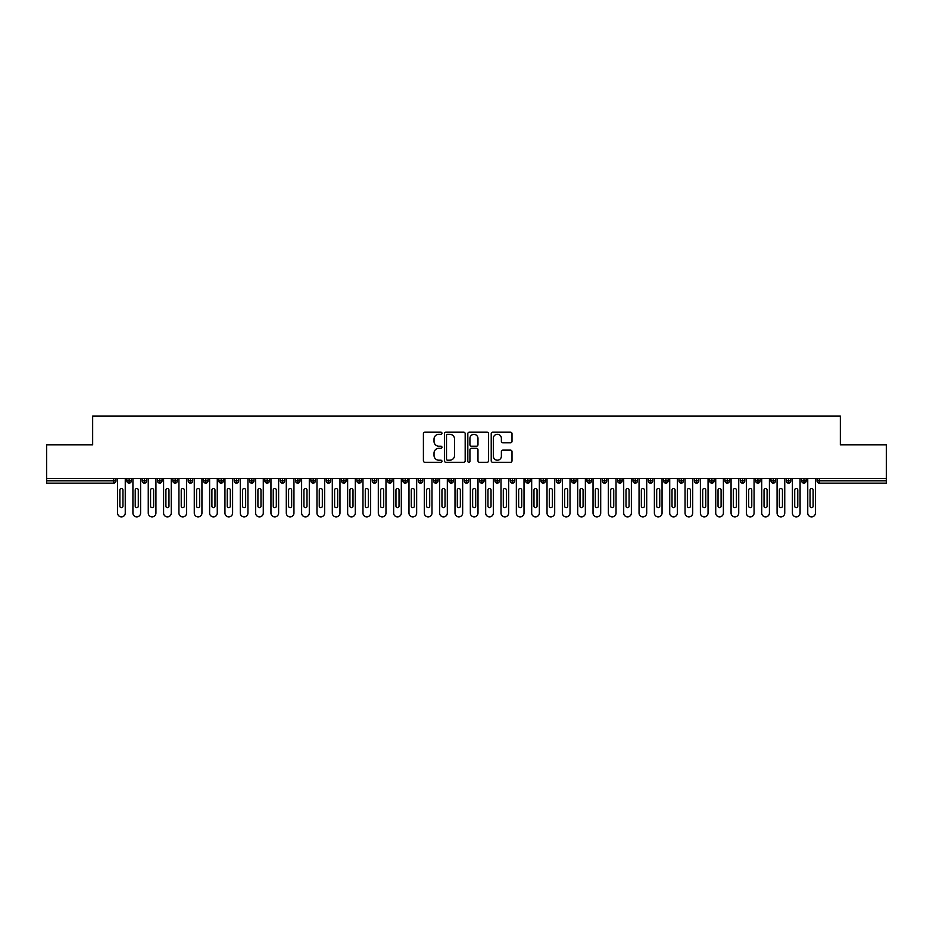 <?xml version="1.0" encoding="UTF-8"?>
<svg xmlns="http://www.w3.org/2000/svg" width="933" height="933" viewBox="0 0 933 933"><rect width="100%" height="100%" fill="white"/><g stroke="black" fill="none" stroke-linecap="round" stroke-linejoin="round"><path stroke-width="1.4" d="M441.962 433.25A1.05 1.05 0 0 0 440.912 432.201L424.912 432.201A1.504 1.504 0 0 0 423.407 433.705L423.407 460.797A1.504 1.504 0 0 0 424.912 462.301L440.912 462.301A1.05 1.05 0 0 0 441.962 461.252A1.05 1.05 0 0 0 440.912 460.202L438.837 460.202A4.817 4.817 0 0 1 434.02 455.386L434.02 453.123A4.817 4.817 0 0 1 438.837 448.306L440.912 448.306A1.05 1.05 0 0 0 441.962 447.257A1.05 1.05 0 0 0 440.912 446.196L438.837 446.196A4.817 4.817 0 0 1 434.02 441.379L434.02 439.128A4.817 4.817 0 0 1 438.837 434.3L440.912 434.3A1.05 1.05 0 0 0 441.962 433.25M510.491 442.813A1.504 1.504 0 0 0 512.007 441.309L512.007 433.705A1.504 1.504 0 0 0 510.491 432.201L492.729 432.201A1.504 1.504 0 0 0 491.224 433.705L491.224 460.797A1.504 1.504 0 0 0 492.729 462.301L510.491 462.301A1.504 1.504 0 0 0 512.007 460.797L512.007 451.619A1.504 1.504 0 0 0 510.491 450.114L502.899 450.114A1.504 1.504 0 0 0 501.383 451.619L501.383 456.167A4.024 4.024 0 0 1 497.359 460.202A4.024 4.024 0 0 1 493.335 456.167L493.335 438.335A4.024 4.024 0 0 1 497.359 434.3A4.024 4.024 0 0 1 501.383 438.335L501.383 441.309A1.504 1.504 0 0 0 502.899 442.813L510.491 442.813M46.65 478.384L886.35 478.384L886.35 444.796L840.341 444.796L840.341 416.118L92.659 416.118L92.659 444.796L46.65 444.796L46.65 480.845L113.709 480.845L113.709 478.384M465.182 433.705A1.504 1.504 0 0 0 463.678 432.201L445.916 432.201A1.504 1.504 0 0 0 444.411 433.705L444.411 460.797A1.504 1.504 0 0 0 445.916 462.301L463.678 462.301A1.504 1.504 0 0 0 465.182 460.797L465.182 433.705M469.322 432.201L487.084 432.201A1.504 1.504 0 0 1 488.589 433.705L488.589 460.797A1.504 1.504 0 0 1 487.084 462.301L479.48 462.301A1.504 1.504 0 0 1 477.976 460.797L477.976 449.811A1.504 1.504 0 0 0 476.471 448.306L471.433 448.306A1.504 1.504 0 0 0 469.929 449.811L469.929 461.252A1.05 1.05 0 0 1 468.867 462.301A1.05 1.05 0 0 1 467.818 461.252L467.818 433.705A1.504 1.504 0 0 1 469.322 432.201M116.007 480.845L113.709 480.845L113.709 483.142A2.298 2.298 0 0 0 116.007 480.845L116.007 478.384L116.007 480.845A2.298 2.298 0 0 1 113.709 483.142L46.65 483.142L46.65 480.845M886.35 478.384L886.35 483.142L819.291 483.142A2.298 2.298 0 0 1 816.993 480.845L816.993 478.384M129.127 478.384L129.127 483.142A2.298 2.298 0 0 1 126.83 480.845L126.83 478.384M131.343 478.384L131.343 480.845A2.298 2.298 0 0 1 129.127 483.142A2.298 2.298 0 0 0 131.343 480.845L126.83 480.845A2.298 2.298 0 0 0 129.127 483.142M144.463 478.384L144.463 483.142A2.298 2.298 0 0 1 142.166 480.845L142.166 478.384L142.166 480.845A2.298 2.298 0 0 0 144.463 483.142A2.298 2.298 0 0 0 146.691 480.845L146.691 478.384M159.8 478.384L159.8 483.142A2.298 2.298 0 0 1 157.502 480.845L157.502 478.384L157.502 480.845A2.298 2.298 0 0 0 159.8 483.142A2.298 2.298 0 0 0 162.027 480.845L162.027 478.384M175.136 478.384L175.136 483.142A2.298 2.298 0 0 1 172.838 480.845L172.838 478.384L172.838 480.845A2.298 2.298 0 0 0 175.136 483.142A2.298 2.298 0 0 0 177.363 480.845L177.363 478.384M190.472 478.384L190.472 483.142A2.298 2.298 0 0 1 188.174 480.845L188.174 478.384L188.174 480.845A2.298 2.298 0 0 0 190.472 483.142A2.298 2.298 0 0 0 192.699 480.845L192.699 478.384M205.808 478.384L205.808 483.142A2.298 2.298 0 0 1 203.511 480.845L203.511 478.384L203.511 480.845A2.298 2.298 0 0 0 205.808 483.142A2.298 2.298 0 0 0 208.036 480.845L208.036 478.384M221.144 478.384L221.144 483.142A2.298 2.298 0 0 1 218.847 480.845L218.847 478.384L218.847 480.845A2.298 2.298 0 0 0 221.144 483.142A2.298 2.298 0 0 0 223.372 480.845L223.372 478.384M236.481 478.384L236.481 483.142A2.298 2.298 0 0 1 234.183 480.845L234.183 478.384L234.183 480.845A2.298 2.298 0 0 0 236.481 483.142A2.298 2.298 0 0 0 238.708 480.845L238.708 478.384M251.817 478.384L251.817 483.142A2.298 2.298 0 0 1 249.519 480.845L249.519 478.384L249.519 480.845A2.298 2.298 0 0 0 251.817 483.142A2.298 2.298 0 0 0 254.044 480.845L254.044 478.384M267.153 478.384L267.153 483.142A2.298 2.298 0 0 1 264.855 480.845L264.855 478.384L264.855 480.845A2.298 2.298 0 0 0 267.153 483.142A2.298 2.298 0 0 0 269.38 480.845L269.38 478.384M282.489 478.384L282.489 483.142A2.298 2.298 0 0 1 280.192 480.845L280.192 478.384L280.192 480.845A2.298 2.298 0 0 0 282.489 483.142A2.298 2.298 0 0 0 284.717 480.845L284.717 478.384M297.837 478.384L297.837 483.142A2.298 2.298 0 0 1 295.528 480.845L295.528 478.384L295.528 480.845A2.298 2.298 0 0 0 297.837 483.142A2.298 2.298 0 0 0 300.053 480.845L300.053 478.384M313.173 478.384L313.173 483.142A2.298 2.298 0 0 1 310.864 480.845A2.298 2.298 0 0 0 313.173 483.142A2.298 2.298 0 0 1 310.864 480.845L310.864 478.384M315.389 478.384L315.389 480.845A2.298 2.298 0 0 1 313.173 483.142A2.298 2.298 0 0 0 315.389 480.845L310.864 480.845M328.509 483.142A2.298 2.298 0 0 1 326.2 480.845L326.2 478.384L326.2 480.845A2.298 2.298 0 0 0 328.509 483.142A2.298 2.298 0 0 0 330.725 480.845L330.725 478.384L330.725 480.845A2.298 2.298 0 0 1 328.509 483.142L328.509 480.845L330.725 480.845M343.845 478.384L343.845 483.142A2.298 2.298 0 0 1 341.536 480.845L341.536 478.384L341.536 480.845A2.298 2.298 0 0 0 343.845 483.142A2.298 2.298 0 0 0 346.061 480.845L346.061 478.384M359.182 478.384L359.182 483.142A2.298 2.298 0 0 1 356.884 480.845L356.884 478.384L356.884 480.845A2.298 2.298 0 0 0 359.182 483.142A2.298 2.298 0 0 0 361.398 480.845L361.398 478.384M374.518 478.384L374.518 480.845L372.22 480.845L372.22 478.384L372.22 480.845A2.298 2.298 0 0 0 374.518 483.142A2.298 2.298 0 0 0 376.745 480.845L376.745 478.384L376.745 480.845A2.298 2.298 0 0 1 374.518 483.142A2.298 2.298 0 0 1 372.22 480.845A2.298 2.298 0 0 0 374.518 483.142L374.518 480.845L376.745 480.845M389.854 478.384L389.854 483.142A2.298 2.298 0 0 1 387.557 480.845L387.557 478.384L387.557 480.845A2.298 2.298 0 0 0 389.854 483.142A2.298 2.298 0 0 0 392.082 480.845L392.082 478.384M405.19 478.384L405.19 483.142A2.298 2.298 0 0 1 402.893 480.845L402.893 478.384L402.893 480.845A2.298 2.298 0 0 0 405.19 483.142A2.298 2.298 0 0 0 407.418 480.845L407.418 478.384M420.526 478.384L420.526 483.142A2.298 2.298 0 0 1 418.229 480.845L418.229 478.384L418.229 480.845A2.298 2.298 0 0 0 420.526 483.142A2.298 2.298 0 0 0 422.754 480.845L422.754 478.384M435.863 478.384L435.863 483.142A2.298 2.298 0 0 1 433.565 480.845L433.565 478.384M438.09 478.384L438.09 480.845A2.298 2.298 0 0 1 435.863 483.142A2.298 2.298 0 0 0 438.09 480.845L433.565 480.845A2.298 2.298 0 0 0 435.863 483.142M451.199 483.142A2.298 2.298 0 0 1 448.901 480.845L448.901 478.384L448.901 480.845A2.298 2.298 0 0 0 451.199 483.142A2.298 2.298 0 0 0 453.426 480.845L453.426 478.384L453.426 480.845A2.298 2.298 0 0 1 451.199 483.142L451.199 480.845L453.426 480.845M466.535 478.384L466.535 483.142A2.298 2.298 0 0 1 464.237 480.845L464.237 478.384M468.763 478.384L468.763 480.845A2.298 2.298 0 0 1 466.535 483.142A2.298 2.298 0 0 0 468.763 480.845L464.237 480.845A2.298 2.298 0 0 0 466.535 483.142M481.871 478.384L481.871 483.142A2.298 2.298 0 0 1 479.574 480.845L479.574 478.384M484.099 478.384L484.099 480.845L484.099 478.384M497.207 478.384L497.207 483.142A2.298 2.298 0 0 1 494.91 480.845A2.298 2.298 0 0 0 497.207 483.142A2.298 2.298 0 0 1 494.91 480.845L494.91 478.384M499.435 478.384L499.435 480.845L499.435 478.384M512.544 478.384L512.544 483.142A2.298 2.298 0 0 1 510.246 480.845L510.246 478.384M514.771 478.384L514.771 480.845L514.771 478.384M527.891 478.384L527.891 483.142A2.298 2.298 0 0 1 525.582 480.845L525.582 478.384M530.107 478.384L530.107 480.845A2.298 2.298 0 0 1 527.891 483.142A2.298 2.298 0 0 0 530.107 480.845L525.582 480.845A2.298 2.298 0 0 0 527.891 483.142M543.228 478.384L543.228 483.142A2.298 2.298 0 0 1 540.918 480.845L540.918 478.384M545.443 478.384L545.443 480.845L545.443 478.384M558.564 478.384L558.564 483.142A2.298 2.298 0 0 1 556.255 480.845L556.255 478.384M560.78 478.384L560.78 480.845L560.78 478.384M573.9 478.384L573.9 483.142A2.298 2.298 0 0 1 571.602 480.845L571.602 478.384M576.116 478.384L576.116 480.845L576.116 478.384M589.236 478.384L589.236 483.142A2.298 2.298 0 0 1 586.939 480.845L586.939 478.384M591.464 478.384L591.464 480.845A2.298 2.298 0 0 1 589.236 483.142A2.298 2.298 0 0 0 591.464 480.845L586.939 480.845A2.298 2.298 0 0 0 589.236 483.142M604.572 478.384L604.572 483.142A2.298 2.298 0 0 1 602.275 480.845L602.275 478.384L602.275 480.845A2.298 2.298 0 0 0 604.572 483.142A2.298 2.298 0 0 0 606.8 480.845L606.8 478.384M619.909 478.384L619.909 483.142A2.298 2.298 0 0 1 617.611 480.845L617.611 478.384M622.136 478.384L622.136 480.845L622.136 478.384M635.245 478.384L635.245 483.142A2.298 2.298 0 0 1 632.947 480.845A2.298 2.298 0 0 0 635.245 483.142A2.298 2.298 0 0 1 632.947 480.845L632.947 478.384M637.472 478.384L637.472 480.845L637.472 478.384M650.581 478.384L650.581 483.142A2.298 2.298 0 0 1 648.283 480.845L648.283 478.384L648.283 480.845A2.298 2.298 0 0 0 650.581 483.142A2.298 2.298 0 0 0 652.808 480.845L652.808 478.384M665.917 478.384L665.917 483.142A2.298 2.298 0 0 1 663.62 480.845A2.298 2.298 0 0 0 665.917 483.142A2.298 2.298 0 0 1 663.62 480.845L663.62 478.384M668.145 478.384L668.145 480.845A2.298 2.298 0 0 1 665.917 483.142A2.298 2.298 0 0 0 668.145 480.845L663.62 480.845M681.253 478.384L681.253 483.142A2.298 2.298 0 0 1 678.956 480.845L678.956 478.384L678.956 480.845A2.298 2.298 0 0 0 681.253 483.142A2.298 2.298 0 0 0 683.481 480.845L683.481 478.384M696.589 478.384L696.589 483.142A2.298 2.298 0 0 1 694.292 480.845L694.292 478.384M698.817 478.384L698.817 480.845L698.817 478.384M711.926 478.384L711.926 483.142A2.298 2.298 0 0 1 709.628 480.845A2.298 2.298 0 0 0 711.926 483.142A2.298 2.298 0 0 1 709.628 480.845L709.628 478.384M714.153 478.384L714.153 480.845L714.153 478.384M727.262 478.384L727.262 483.142A2.298 2.298 0 0 1 724.964 480.845L724.964 478.384M729.489 478.384L729.489 480.845L729.489 478.384M742.61 478.384L742.61 483.142A2.298 2.298 0 0 1 740.301 480.845L740.301 478.384M744.826 478.384L744.826 480.845A2.298 2.298 0 0 1 742.61 483.142A2.298 2.298 0 0 0 744.826 480.845L740.301 480.845A2.298 2.298 0 0 0 742.61 483.142M757.946 478.384L757.946 483.142A2.298 2.298 0 0 1 755.637 480.845A2.298 2.298 0 0 0 757.946 483.142A2.298 2.298 0 0 1 755.637 480.845L755.637 478.384M760.162 478.384L760.162 480.845A2.298 2.298 0 0 1 757.946 483.142A2.298 2.298 0 0 0 760.162 480.845L755.637 480.845M773.282 478.384L773.282 483.142A2.298 2.298 0 0 1 770.973 480.845A2.298 2.298 0 0 0 773.282 483.142A2.298 2.298 0 0 1 770.973 480.845L770.973 478.384M775.498 478.384L775.498 480.845L775.498 478.384M788.618 478.384L788.618 483.142A2.298 2.298 0 0 1 786.309 480.845L786.309 478.384L786.309 480.845A2.298 2.298 0 0 0 788.618 483.142A2.298 2.298 0 0 0 790.834 480.845L790.834 478.384M803.954 478.384L803.954 483.142A2.298 2.298 0 0 1 801.657 480.845A2.298 2.298 0 0 0 803.954 483.142A2.298 2.298 0 0 1 801.657 480.845L801.657 478.384M806.17 478.384L806.17 480.845A2.298 2.298 0 0 1 803.954 483.142A2.298 2.298 0 0 0 806.17 480.845L801.657 480.845M328.509 478.384L328.509 480.845L326.2 480.845M451.199 478.384L451.199 480.845L448.901 480.845M481.871 483.142A2.298 2.298 0 0 0 484.099 480.845A2.298 2.298 0 0 1 481.871 483.142A2.298 2.298 0 0 1 479.574 480.845L484.099 480.845M497.207 483.142A2.298 2.298 0 0 0 499.435 480.845A2.298 2.298 0 0 1 497.207 483.142M512.544 483.142A2.298 2.298 0 0 0 514.771 480.845A2.298 2.298 0 0 1 512.544 483.142A2.298 2.298 0 0 1 510.246 480.845L514.771 480.845M543.228 483.142A2.298 2.298 0 0 0 545.443 480.845A2.298 2.298 0 0 1 543.228 483.142A2.298 2.298 0 0 1 540.918 480.845L545.443 480.845M558.564 483.142A2.298 2.298 0 0 0 560.78 480.845A2.298 2.298 0 0 1 558.564 483.142A2.298 2.298 0 0 1 556.255 480.845L560.78 480.845M573.9 483.142A2.298 2.298 0 0 0 576.116 480.845A2.298 2.298 0 0 1 573.9 483.142A2.298 2.298 0 0 1 571.602 480.845L576.116 480.845M619.909 483.142A2.298 2.298 0 0 0 622.136 480.845A2.298 2.298 0 0 1 619.909 483.142A2.298 2.298 0 0 1 617.611 480.845L622.136 480.845M635.245 483.142A2.298 2.298 0 0 0 637.472 480.845A2.298 2.298 0 0 1 635.245 483.142M696.589 483.142A2.298 2.298 0 0 0 698.817 480.845A2.298 2.298 0 0 1 696.589 483.142A2.298 2.298 0 0 1 694.292 480.845L698.817 480.845M711.926 483.142A2.298 2.298 0 0 0 714.153 480.845A2.298 2.298 0 0 1 711.926 483.142M727.262 483.142A2.298 2.298 0 0 0 729.489 480.845A2.298 2.298 0 0 1 727.262 483.142A2.298 2.298 0 0 1 724.964 480.845L729.489 480.845M773.282 483.142A2.298 2.298 0 0 0 775.498 480.845A2.298 2.298 0 0 1 773.282 483.142M819.291 483.142A2.298 2.298 0 0 1 816.993 480.845A2.298 2.298 0 0 0 819.291 483.142L819.291 480.845L886.35 480.845M447.572 434.3A1.05 1.05 0 0 0 446.51 435.361L446.51 459.141A1.05 1.05 0 0 0 447.572 460.202L449.753 460.202A4.817 4.817 0 0 0 454.569 455.386L454.569 439.128A4.817 4.817 0 0 0 449.753 434.3L447.572 434.3M477.976 438.405A4.024 4.024 0 0 0 473.952 434.381A4.024 4.024 0 0 0 469.929 438.405L469.929 444.691A1.504 1.504 0 0 0 471.433 446.196L476.471 446.196A1.504 1.504 0 0 0 477.976 444.691L477.976 438.405M117.581 513.045L117.581 478.384L117.581 513.045A3.837 3.837 0 0 0 121.418 516.882A3.837 3.837 0 0 0 125.255 513.045L125.255 478.384L125.255 513.045M122.946 490.047A1.539 1.539 0 0 0 121.418 488.507A1.539 1.539 0 0 0 119.879 490.047A1.539 1.539 0 0 1 121.418 488.507A1.539 1.539 0 0 1 122.946 490.047L122.946 506.141A1.539 1.539 0 0 1 121.418 507.68A1.539 1.539 0 0 1 119.879 506.141A1.539 1.539 0 0 0 121.418 507.68A1.539 1.539 0 0 0 122.946 506.141M119.879 506.141L119.879 490.047M132.918 513.045L132.918 478.384L132.918 513.045A3.837 3.837 0 0 0 136.754 516.882A3.837 3.837 0 0 0 140.591 513.045L140.591 478.384L140.591 513.045M138.294 490.047A1.539 1.539 0 0 0 136.754 488.507A1.539 1.539 0 0 0 135.227 490.047A1.539 1.539 0 0 1 136.754 488.507A1.539 1.539 0 0 1 138.294 490.047L138.294 506.141A1.539 1.539 0 0 1 136.754 507.68A1.539 1.539 0 0 1 135.227 506.141A1.539 1.539 0 0 0 136.754 507.68A1.539 1.539 0 0 0 138.294 506.141M148.254 513.045L148.254 478.384L148.254 513.045A3.837 3.837 0 0 0 152.091 516.882A3.837 3.837 0 0 0 155.928 513.045L155.928 478.384L155.928 513.045M153.63 490.047A1.539 1.539 0 0 0 152.091 488.507A1.539 1.539 0 0 0 150.563 490.047A1.539 1.539 0 0 1 152.091 488.507A1.539 1.539 0 0 1 153.63 490.047L153.63 506.141A1.539 1.539 0 0 1 152.091 507.68A1.539 1.539 0 0 1 150.563 506.141A1.539 1.539 0 0 0 152.091 507.68A1.539 1.539 0 0 0 153.63 506.141M163.59 513.045L163.59 478.384L163.59 513.045A3.837 3.837 0 0 0 167.427 516.882A3.837 3.837 0 0 0 171.264 513.045L171.264 478.384L171.264 513.045M168.966 490.047A1.539 1.539 0 0 0 167.427 488.507A1.539 1.539 0 0 0 165.899 490.047A1.539 1.539 0 0 1 167.427 488.507A1.539 1.539 0 0 1 168.966 490.047L168.966 506.141A1.539 1.539 0 0 1 167.427 507.68A1.539 1.539 0 0 1 165.899 506.141A1.539 1.539 0 0 0 167.427 507.68A1.539 1.539 0 0 0 168.966 506.141M178.926 513.045L178.926 478.384L178.926 513.045A3.837 3.837 0 0 0 182.763 516.882A3.837 3.837 0 0 0 186.6 513.045L186.6 478.384L186.6 513.045M184.302 490.047A1.539 1.539 0 0 0 182.763 488.507A1.539 1.539 0 0 0 181.235 490.047A1.539 1.539 0 0 1 182.763 488.507A1.539 1.539 0 0 1 184.302 490.047L184.302 506.141A1.539 1.539 0 0 1 182.763 507.68A1.539 1.539 0 0 1 181.235 506.141A1.539 1.539 0 0 0 182.763 507.68A1.539 1.539 0 0 0 184.302 506.141M135.227 506.141L135.227 490.047M150.563 506.141L150.563 490.047M165.899 506.141L165.899 490.047M181.235 506.141L181.235 490.047M194.274 513.045L194.274 478.384L194.274 513.045A3.837 3.837 0 0 0 198.099 516.882A3.837 3.837 0 0 0 201.936 513.045L201.936 478.384L201.936 513.045M199.639 490.047A1.539 1.539 0 0 0 198.099 488.507A1.539 1.539 0 0 0 196.571 490.047A1.539 1.539 0 0 1 198.099 488.507A1.539 1.539 0 0 1 199.639 490.047L199.639 506.141A1.539 1.539 0 0 1 198.099 507.68A1.539 1.539 0 0 1 196.571 506.141A1.539 1.539 0 0 0 198.099 507.68A1.539 1.539 0 0 0 199.639 506.141M196.571 506.141L196.571 490.047M209.61 513.045L209.61 478.384L209.61 513.045A3.837 3.837 0 0 0 213.435 516.882A3.837 3.837 0 0 0 217.272 513.045L217.272 478.384L217.272 513.045M214.975 490.047A1.539 1.539 0 0 0 213.435 488.507A1.539 1.539 0 0 0 211.908 490.047A1.539 1.539 0 0 1 213.435 488.507A1.539 1.539 0 0 1 214.975 490.047L214.975 506.141A1.539 1.539 0 0 1 213.435 507.68A1.539 1.539 0 0 1 211.908 506.141A1.539 1.539 0 0 0 213.435 507.68A1.539 1.539 0 0 0 214.975 506.141M224.946 513.045L224.946 478.384L224.946 513.045A3.837 3.837 0 0 0 228.772 516.882A3.837 3.837 0 0 0 232.609 513.045L232.609 478.384L232.609 513.045M230.311 490.047A1.539 1.539 0 0 0 228.772 488.507A1.539 1.539 0 0 0 227.244 490.047A1.539 1.539 0 0 1 228.772 488.507A1.539 1.539 0 0 1 230.311 490.047L230.311 506.141A1.539 1.539 0 0 1 228.772 507.68A1.539 1.539 0 0 1 227.244 506.141A1.539 1.539 0 0 0 228.772 507.68A1.539 1.539 0 0 0 230.311 506.141M240.282 513.045L240.282 478.384L240.282 513.045A3.837 3.837 0 0 0 244.119 516.882A3.837 3.837 0 0 0 247.945 513.045L247.945 478.384L247.945 513.045M245.647 490.047A1.539 1.539 0 0 0 244.119 488.507A1.539 1.539 0 0 0 242.58 490.047A1.539 1.539 0 0 1 244.119 488.507A1.539 1.539 0 0 1 245.647 490.047L245.647 506.141A1.539 1.539 0 0 1 244.119 507.68A1.539 1.539 0 0 1 242.58 506.141A1.539 1.539 0 0 0 244.119 507.68A1.539 1.539 0 0 0 245.647 506.141M255.619 513.045L255.619 478.384L255.619 513.045A3.837 3.837 0 0 0 259.456 516.882A3.837 3.837 0 0 0 263.281 513.045L263.281 478.384L263.281 513.045M260.983 490.047A1.539 1.539 0 0 0 259.456 488.507A1.539 1.539 0 0 0 257.916 490.047A1.539 1.539 0 0 1 259.456 488.507A1.539 1.539 0 0 1 260.983 490.047L260.983 506.141A1.539 1.539 0 0 1 259.456 507.68A1.539 1.539 0 0 1 257.916 506.141A1.539 1.539 0 0 0 259.456 507.68A1.539 1.539 0 0 0 260.983 506.141M211.908 506.141L211.908 490.047M227.244 506.141L227.244 490.047M242.58 506.141L242.58 490.047M257.916 506.141L257.916 490.047M270.955 513.045L270.955 478.384L270.955 513.045A3.837 3.837 0 0 0 274.792 516.882A3.837 3.837 0 0 0 278.617 513.045L278.617 478.384L278.617 513.045M276.32 490.047A1.539 1.539 0 0 0 274.792 488.507A1.539 1.539 0 0 0 273.252 490.047A1.539 1.539 0 0 1 274.792 488.507A1.539 1.539 0 0 1 276.32 490.047L276.32 506.141A1.539 1.539 0 0 1 274.792 507.68A1.539 1.539 0 0 1 273.252 506.141A1.539 1.539 0 0 0 274.792 507.68A1.539 1.539 0 0 0 276.32 506.141M286.291 513.045L286.291 478.384L286.291 513.045A3.837 3.837 0 0 0 290.128 516.882A3.837 3.837 0 0 0 293.953 513.045L293.953 478.384L293.953 513.045M291.656 490.047A1.539 1.539 0 0 0 290.128 488.507A1.539 1.539 0 0 0 288.589 490.047A1.539 1.539 0 0 1 290.128 488.507A1.539 1.539 0 0 1 291.656 490.047L291.656 506.141A1.539 1.539 0 0 1 290.128 507.68A1.539 1.539 0 0 1 288.589 506.141A1.539 1.539 0 0 0 290.128 507.68A1.539 1.539 0 0 0 291.656 506.141M301.627 513.045L301.627 478.384L301.627 513.045A3.837 3.837 0 0 0 305.464 516.882A3.837 3.837 0 0 0 309.301 513.045L309.301 478.384L309.301 513.045M306.992 490.047A1.539 1.539 0 0 0 305.464 488.507A1.539 1.539 0 0 0 303.925 490.047A1.539 1.539 0 0 1 305.464 488.507A1.539 1.539 0 0 1 306.992 490.047L306.992 506.141A1.539 1.539 0 0 1 305.464 507.68A1.539 1.539 0 0 1 303.925 506.141A1.539 1.539 0 0 0 305.464 507.68A1.539 1.539 0 0 0 306.992 506.141M316.963 513.045L316.963 478.384L316.963 513.045A3.837 3.837 0 0 0 320.8 516.882A3.837 3.837 0 0 0 324.637 513.045L324.637 478.384L324.637 513.045M322.328 490.047A1.539 1.539 0 0 0 320.8 488.507A1.539 1.539 0 0 0 319.261 490.047A1.539 1.539 0 0 1 320.8 488.507A1.539 1.539 0 0 1 322.328 490.047L322.328 506.141A1.539 1.539 0 0 1 320.8 507.68A1.539 1.539 0 0 1 319.261 506.141A1.539 1.539 0 0 0 320.8 507.68A1.539 1.539 0 0 0 322.328 506.141M332.3 513.045L332.3 478.384L332.3 513.045A3.837 3.837 0 0 0 336.137 516.882A3.837 3.837 0 0 0 339.974 513.045L339.974 478.384L339.974 513.045M337.664 490.047A1.539 1.539 0 0 0 336.137 488.507A1.539 1.539 0 0 0 334.597 490.047A1.539 1.539 0 0 1 336.137 488.507A1.539 1.539 0 0 1 337.664 490.047L337.664 506.141A1.539 1.539 0 0 1 336.137 507.68A1.539 1.539 0 0 1 334.597 506.141A1.539 1.539 0 0 0 336.137 507.68A1.539 1.539 0 0 0 337.664 506.141M273.252 506.141L273.252 490.047M288.589 506.141L288.589 490.047M303.925 506.141L303.925 490.047M319.261 506.141L319.261 490.047M334.597 506.141L334.597 490.047M347.636 513.045L347.636 478.384L347.636 513.045A3.837 3.837 0 0 0 351.473 516.882A3.837 3.837 0 0 0 355.31 513.045L355.31 478.384L355.31 513.045M353.001 490.047A1.539 1.539 0 0 0 351.473 488.507A1.539 1.539 0 0 0 349.933 490.047A1.539 1.539 0 0 1 351.473 488.507A1.539 1.539 0 0 1 353.001 490.047L353.001 506.141A1.539 1.539 0 0 1 351.473 507.68A1.539 1.539 0 0 1 349.933 506.141A1.539 1.539 0 0 0 351.473 507.68A1.539 1.539 0 0 0 353.001 506.141M349.933 506.141L349.933 490.047M362.972 513.045L362.972 478.384L362.972 513.045A3.837 3.837 0 0 0 366.809 516.882A3.837 3.837 0 0 0 370.646 513.045L370.646 478.384L370.646 513.045M368.348 490.047A1.539 1.539 0 0 0 366.809 488.507A1.539 1.539 0 0 0 365.281 490.047A1.539 1.539 0 0 1 366.809 488.507A1.539 1.539 0 0 1 368.348 490.047L368.348 506.141A1.539 1.539 0 0 1 366.809 507.68A1.539 1.539 0 0 1 365.281 506.141A1.539 1.539 0 0 0 366.809 507.68A1.539 1.539 0 0 0 368.348 506.141M365.281 506.141L365.281 490.047M378.308 513.045L378.308 478.384L378.308 513.045A3.837 3.837 0 0 0 382.145 516.882A3.837 3.837 0 0 0 385.982 513.045L385.982 478.384L385.982 513.045M383.685 490.047A1.539 1.539 0 0 0 382.145 488.507A1.539 1.539 0 0 0 380.617 490.047A1.539 1.539 0 0 1 382.145 488.507A1.539 1.539 0 0 1 383.685 490.047L383.685 506.141A1.539 1.539 0 0 1 382.145 507.68A1.539 1.539 0 0 1 380.617 506.141A1.539 1.539 0 0 0 382.145 507.68A1.539 1.539 0 0 0 383.685 506.141M380.617 506.141L380.617 490.047M393.644 513.045L393.644 478.384L393.644 513.045A3.837 3.837 0 0 0 397.481 516.882A3.837 3.837 0 0 0 401.318 513.045L401.318 478.384L401.318 513.045M399.021 490.047A1.539 1.539 0 0 0 397.481 488.507A1.539 1.539 0 0 0 395.954 490.047A1.539 1.539 0 0 1 397.481 488.507A1.539 1.539 0 0 1 399.021 490.047L399.021 506.141A1.539 1.539 0 0 1 397.481 507.68A1.539 1.539 0 0 1 395.954 506.141A1.539 1.539 0 0 0 397.481 507.68A1.539 1.539 0 0 0 399.021 506.141M395.954 506.141L395.954 490.047M408.981 513.045L408.981 478.384L408.981 513.045A3.837 3.837 0 0 0 412.818 516.882A3.837 3.837 0 0 0 416.654 513.045L416.654 478.384L416.654 513.045M414.357 490.047A1.539 1.539 0 0 0 412.818 488.507A1.539 1.539 0 0 0 411.29 490.047A1.539 1.539 0 0 1 412.818 488.507A1.539 1.539 0 0 1 414.357 490.047L414.357 506.141A1.539 1.539 0 0 1 412.818 507.68A1.539 1.539 0 0 1 411.29 506.141A1.539 1.539 0 0 0 412.818 507.68A1.539 1.539 0 0 0 414.357 506.141M411.29 506.141L411.29 490.047M424.328 513.045L424.328 478.384L424.328 513.045A3.837 3.837 0 0 0 428.154 516.882A3.837 3.837 0 0 0 431.991 513.045L431.991 478.384L431.991 513.045M429.693 490.047A1.539 1.539 0 0 0 428.154 488.507A1.539 1.539 0 0 0 426.626 490.047A1.539 1.539 0 0 1 428.154 488.507A1.539 1.539 0 0 1 429.693 490.047L429.693 506.141A1.539 1.539 0 0 1 428.154 507.68A1.539 1.539 0 0 1 426.626 506.141A1.539 1.539 0 0 0 428.154 507.68A1.539 1.539 0 0 0 429.693 506.141M426.626 506.141L426.626 490.047M439.665 513.045L439.665 478.384L439.665 513.045A3.837 3.837 0 0 0 443.49 516.882A3.837 3.837 0 0 0 447.327 513.045L447.327 478.384L447.327 513.045M445.029 490.047A1.539 1.539 0 0 0 443.49 488.507A1.539 1.539 0 0 0 441.962 490.047A1.539 1.539 0 0 1 443.49 488.507A1.539 1.539 0 0 1 445.029 490.047L445.029 506.141A1.539 1.539 0 0 1 443.49 507.68A1.539 1.539 0 0 1 441.962 506.141A1.539 1.539 0 0 0 443.49 507.68A1.539 1.539 0 0 0 445.029 506.141M441.962 506.141L441.962 490.047M455.001 513.045L455.001 478.384L455.001 513.045A3.837 3.837 0 0 0 458.826 516.882A3.837 3.837 0 0 0 462.663 513.045L462.663 478.384L462.663 513.045M460.366 490.047A1.539 1.539 0 0 0 458.826 488.507A1.539 1.539 0 0 0 457.298 490.047A1.539 1.539 0 0 1 458.826 488.507A1.539 1.539 0 0 1 460.366 490.047L460.366 506.141A1.539 1.539 0 0 1 458.826 507.68A1.539 1.539 0 0 1 457.298 506.141A1.539 1.539 0 0 0 458.826 507.68A1.539 1.539 0 0 0 460.366 506.141M457.298 506.141L457.298 490.047M470.337 513.045L470.337 478.384L470.337 513.045A3.837 3.837 0 0 0 474.174 516.882A3.837 3.837 0 0 0 477.999 513.045L477.999 478.384L477.999 513.045M475.702 490.047A1.539 1.539 0 0 0 474.174 488.507A1.539 1.539 0 0 0 472.634 490.047A1.539 1.539 0 0 1 474.174 488.507A1.539 1.539 0 0 1 475.702 490.047L475.702 506.141A1.539 1.539 0 0 1 474.174 507.68A1.539 1.539 0 0 1 472.634 506.141A1.539 1.539 0 0 0 474.174 507.68A1.539 1.539 0 0 0 475.702 506.141M472.634 506.141L472.634 490.047M485.673 513.045L485.673 478.384L485.673 513.045A3.837 3.837 0 0 0 489.51 516.882A3.837 3.837 0 0 0 493.335 513.045L493.335 478.384L493.335 513.045M491.038 490.047A1.539 1.539 0 0 0 489.51 488.507A1.539 1.539 0 0 0 487.971 490.047A1.539 1.539 0 0 1 489.51 488.507A1.539 1.539 0 0 1 491.038 490.047L491.038 506.141A1.539 1.539 0 0 1 489.51 507.68A1.539 1.539 0 0 1 487.971 506.141A1.539 1.539 0 0 0 489.51 507.68A1.539 1.539 0 0 0 491.038 506.141M487.971 506.141L487.971 490.047M501.009 513.045L501.009 478.384L501.009 513.045A3.837 3.837 0 0 0 504.846 516.882A3.837 3.837 0 0 0 508.672 513.045L508.672 478.384L508.672 513.045M506.374 490.047A1.539 1.539 0 0 0 504.846 488.507A1.539 1.539 0 0 0 503.307 490.047A1.539 1.539 0 0 1 504.846 488.507A1.539 1.539 0 0 1 506.374 490.047L506.374 506.141A1.539 1.539 0 0 1 504.846 507.68A1.539 1.539 0 0 1 503.307 506.141A1.539 1.539 0 0 0 504.846 507.68A1.539 1.539 0 0 0 506.374 506.141M503.307 506.141L503.307 490.047M516.346 513.045L516.346 478.384L516.346 513.045A3.837 3.837 0 0 0 520.182 516.882A3.837 3.837 0 0 0 524.019 513.045L524.019 478.384L524.019 513.045M521.71 490.047A1.539 1.539 0 0 0 520.182 488.507A1.539 1.539 0 0 0 518.643 490.047A1.539 1.539 0 0 1 520.182 488.507A1.539 1.539 0 0 1 521.71 490.047L521.71 506.141A1.539 1.539 0 0 1 520.182 507.68A1.539 1.539 0 0 1 518.643 506.141A1.539 1.539 0 0 0 520.182 507.68A1.539 1.539 0 0 0 521.71 506.141M518.643 506.141L518.643 490.047M531.682 513.045L531.682 478.384L531.682 513.045A3.837 3.837 0 0 0 535.519 516.882A3.837 3.837 0 0 0 539.356 513.045L539.356 478.384L539.356 513.045M537.046 490.047A1.539 1.539 0 0 0 535.519 488.507A1.539 1.539 0 0 0 533.979 490.047A1.539 1.539 0 0 1 535.519 488.507A1.539 1.539 0 0 1 537.046 490.047L537.046 506.141A1.539 1.539 0 0 1 535.519 507.68A1.539 1.539 0 0 1 533.979 506.141A1.539 1.539 0 0 0 535.519 507.68A1.539 1.539 0 0 0 537.046 506.141M533.979 506.141L533.979 490.047M547.018 513.045L547.018 478.384L547.018 513.045A3.837 3.837 0 0 0 550.855 516.882A3.837 3.837 0 0 0 554.692 513.045L554.692 478.384L554.692 513.045M552.383 490.047A1.539 1.539 0 0 0 550.855 488.507A1.539 1.539 0 0 0 549.315 490.047A1.539 1.539 0 0 1 550.855 488.507A1.539 1.539 0 0 1 552.383 490.047L552.383 506.141A1.539 1.539 0 0 1 550.855 507.68A1.539 1.539 0 0 1 549.315 506.141A1.539 1.539 0 0 0 550.855 507.68A1.539 1.539 0 0 0 552.383 506.141M549.315 506.141L549.315 490.047M562.354 513.045L562.354 478.384L562.354 513.045A3.837 3.837 0 0 0 566.191 516.882A3.837 3.837 0 0 0 570.028 513.045L570.028 478.384L570.028 513.045M567.719 490.047A1.539 1.539 0 0 0 566.191 488.507A1.539 1.539 0 0 0 564.652 490.047A1.539 1.539 0 0 1 566.191 488.507A1.539 1.539 0 0 1 567.719 490.047L567.719 506.141A1.539 1.539 0 0 1 566.191 507.68A1.539 1.539 0 0 1 564.652 506.141A1.539 1.539 0 0 0 566.191 507.68A1.539 1.539 0 0 0 567.719 506.141M564.652 506.141L564.652 490.047M577.69 513.045L577.69 478.384L577.69 513.045A3.837 3.837 0 0 0 581.527 516.882A3.837 3.837 0 0 0 585.364 513.045L585.364 478.384L585.364 513.045M583.067 490.047A1.539 1.539 0 0 0 581.527 488.507A1.539 1.539 0 0 0 579.999 490.047A1.539 1.539 0 0 1 581.527 488.507A1.539 1.539 0 0 1 583.067 490.047L583.067 506.141A1.539 1.539 0 0 1 581.527 507.68A1.539 1.539 0 0 1 579.999 506.141A1.539 1.539 0 0 0 581.527 507.68A1.539 1.539 0 0 0 583.067 506.141M579.999 506.141L579.999 490.047M593.026 513.045L593.026 478.384L593.026 513.045A3.837 3.837 0 0 0 596.863 516.882A3.837 3.837 0 0 0 600.7 513.045L600.7 478.384L600.7 513.045M598.403 490.047A1.539 1.539 0 0 0 596.863 488.507A1.539 1.539 0 0 0 595.336 490.047A1.539 1.539 0 0 1 596.863 488.507A1.539 1.539 0 0 1 598.403 490.047L598.403 506.141A1.539 1.539 0 0 1 596.863 507.68A1.539 1.539 0 0 1 595.336 506.141A1.539 1.539 0 0 0 596.863 507.68A1.539 1.539 0 0 0 598.403 506.141M595.336 506.141L595.336 490.047M608.363 513.045L608.363 478.384L608.363 513.045A3.837 3.837 0 0 0 612.2 516.882A3.837 3.837 0 0 0 616.037 513.045L616.037 478.384L616.037 513.045M613.739 490.047A1.539 1.539 0 0 0 612.2 488.507A1.539 1.539 0 0 0 610.672 490.047A1.539 1.539 0 0 1 612.2 488.507A1.539 1.539 0 0 1 613.739 490.047L613.739 506.141A1.539 1.539 0 0 1 612.2 507.68A1.539 1.539 0 0 1 610.672 506.141A1.539 1.539 0 0 0 612.2 507.68A1.539 1.539 0 0 0 613.739 506.141M610.672 506.141L610.672 490.047M623.699 513.045L623.699 478.384L623.699 513.045A3.837 3.837 0 0 0 627.536 516.882A3.837 3.837 0 0 0 631.373 513.045L631.373 478.384L631.373 513.045M629.075 490.047A1.539 1.539 0 0 0 627.536 488.507A1.539 1.539 0 0 0 626.008 490.047A1.539 1.539 0 0 1 627.536 488.507A1.539 1.539 0 0 1 629.075 490.047L629.075 506.141A1.539 1.539 0 0 1 627.536 507.68A1.539 1.539 0 0 1 626.008 506.141A1.539 1.539 0 0 0 627.536 507.68A1.539 1.539 0 0 0 629.075 506.141M626.008 506.141L626.008 490.047M639.047 513.045L639.047 478.384L639.047 513.045A3.837 3.837 0 0 0 642.872 516.882A3.837 3.837 0 0 0 646.709 513.045L646.709 478.384L646.709 513.045M644.411 490.047A1.539 1.539 0 0 0 642.872 488.507A1.539 1.539 0 0 0 641.344 490.047A1.539 1.539 0 0 1 642.872 488.507A1.539 1.539 0 0 1 644.411 490.047L644.411 506.141A1.539 1.539 0 0 1 642.872 507.68A1.539 1.539 0 0 1 641.344 506.141A1.539 1.539 0 0 0 642.872 507.68A1.539 1.539 0 0 0 644.411 506.141M641.344 506.141L641.344 490.047M654.383 513.045L654.383 478.384L654.383 513.045A3.837 3.837 0 0 0 658.208 516.882A3.837 3.837 0 0 0 662.045 513.045L662.045 478.384L662.045 513.045M659.748 490.047A1.539 1.539 0 0 0 658.208 488.507A1.539 1.539 0 0 0 656.68 490.047A1.539 1.539 0 0 1 658.208 488.507A1.539 1.539 0 0 1 659.748 490.047L659.748 506.141A1.539 1.539 0 0 1 658.208 507.68A1.539 1.539 0 0 1 656.68 506.141A1.539 1.539 0 0 0 658.208 507.68A1.539 1.539 0 0 0 659.748 506.141M656.68 506.141L656.68 490.047M669.719 513.045L669.719 478.384L669.719 513.045A3.837 3.837 0 0 0 673.544 516.882A3.837 3.837 0 0 0 677.381 513.045L677.381 478.384L677.381 513.045M675.084 490.047A1.539 1.539 0 0 0 673.544 488.507A1.539 1.539 0 0 0 672.017 490.047A1.539 1.539 0 0 1 673.544 488.507A1.539 1.539 0 0 1 675.084 490.047L675.084 506.141A1.539 1.539 0 0 1 673.544 507.68A1.539 1.539 0 0 1 672.017 506.141A1.539 1.539 0 0 0 673.544 507.68A1.539 1.539 0 0 0 675.084 506.141M672.017 506.141L672.017 490.047M685.055 513.045L685.055 478.384L685.055 513.045A3.837 3.837 0 0 0 688.881 516.882A3.837 3.837 0 0 0 692.718 513.045L692.718 478.384L692.718 513.045M690.42 490.047A1.539 1.539 0 0 0 688.881 488.507A1.539 1.539 0 0 0 687.353 490.047A1.539 1.539 0 0 1 688.881 488.507A1.539 1.539 0 0 1 690.42 490.047L690.42 506.141A1.539 1.539 0 0 1 688.881 507.68A1.539 1.539 0 0 1 687.353 506.141A1.539 1.539 0 0 0 688.881 507.68A1.539 1.539 0 0 0 690.42 506.141M687.353 506.141L687.353 490.047M700.391 513.045L700.391 478.384L700.391 513.045A3.837 3.837 0 0 0 704.228 516.882A3.837 3.837 0 0 0 708.054 513.045L708.054 478.384L708.054 513.045M705.756 490.047A1.539 1.539 0 0 0 704.228 488.507A1.539 1.539 0 0 0 702.689 490.047A1.539 1.539 0 0 1 704.228 488.507A1.539 1.539 0 0 1 705.756 490.047L705.756 506.141A1.539 1.539 0 0 1 704.228 507.68A1.539 1.539 0 0 1 702.689 506.141A1.539 1.539 0 0 0 704.228 507.68A1.539 1.539 0 0 0 705.756 506.141M702.689 506.141L702.689 490.047M715.728 513.045L715.728 478.384L715.728 513.045A3.837 3.837 0 0 0 719.565 516.882A3.837 3.837 0 0 0 723.39 513.045L723.39 478.384L723.39 513.045M721.092 490.047A1.539 1.539 0 0 0 719.565 488.507A1.539 1.539 0 0 0 718.025 490.047A1.539 1.539 0 0 1 719.565 488.507A1.539 1.539 0 0 1 721.092 490.047L721.092 506.141A1.539 1.539 0 0 1 719.565 507.68A1.539 1.539 0 0 1 718.025 506.141A1.539 1.539 0 0 0 719.565 507.68A1.539 1.539 0 0 0 721.092 506.141M718.025 506.141L718.025 490.047M731.064 513.045L731.064 478.384L731.064 513.045A3.837 3.837 0 0 0 734.901 516.882A3.837 3.837 0 0 0 738.726 513.045L738.726 478.384L738.726 513.045M736.429 490.047A1.539 1.539 0 0 0 734.901 488.507A1.539 1.539 0 0 0 733.361 490.047A1.539 1.539 0 0 1 734.901 488.507A1.539 1.539 0 0 1 736.429 490.047L736.429 506.141A1.539 1.539 0 0 1 734.901 507.68A1.539 1.539 0 0 1 733.361 506.141A1.539 1.539 0 0 0 734.901 507.68A1.539 1.539 0 0 0 736.429 506.141M733.361 506.141L733.361 490.047M746.4 513.045L746.4 478.384L746.4 513.045A3.837 3.837 0 0 0 750.237 516.882A3.837 3.837 0 0 0 754.074 513.045L754.074 478.384L754.074 513.045M751.765 490.047A1.539 1.539 0 0 0 750.237 488.507A1.539 1.539 0 0 0 748.698 490.047A1.539 1.539 0 0 1 750.237 488.507A1.539 1.539 0 0 1 751.765 490.047L751.765 506.141A1.539 1.539 0 0 1 750.237 507.68A1.539 1.539 0 0 1 748.698 506.141A1.539 1.539 0 0 0 750.237 507.68A1.539 1.539 0 0 0 751.765 506.141M748.698 506.141L748.698 490.047M761.736 513.045L761.736 478.384L761.736 513.045A3.837 3.837 0 0 0 765.573 516.882A3.837 3.837 0 0 0 769.41 513.045L769.41 478.384L769.41 513.045M767.101 490.047A1.539 1.539 0 0 0 765.573 488.507A1.539 1.539 0 0 0 764.034 490.047A1.539 1.539 0 0 1 765.573 488.507A1.539 1.539 0 0 1 767.101 490.047L767.101 506.141A1.539 1.539 0 0 1 765.573 507.68A1.539 1.539 0 0 1 764.034 506.141A1.539 1.539 0 0 0 765.573 507.68A1.539 1.539 0 0 0 767.101 506.141M764.034 506.141L764.034 490.047M777.072 513.045L777.072 478.384L777.072 513.045A3.837 3.837 0 0 0 780.909 516.882A3.837 3.837 0 0 0 784.746 513.045L784.746 478.384L784.746 513.045M782.437 490.047A1.539 1.539 0 0 0 780.909 488.507A1.539 1.539 0 0 0 779.37 490.047A1.539 1.539 0 0 1 780.909 488.507A1.539 1.539 0 0 1 782.437 490.047L782.437 506.141A1.539 1.539 0 0 1 780.909 507.68A1.539 1.539 0 0 1 779.37 506.141A1.539 1.539 0 0 0 780.909 507.68A1.539 1.539 0 0 0 782.437 506.141M779.37 506.141L779.37 490.047M792.409 513.045L792.409 478.384L792.409 513.045A3.837 3.837 0 0 0 796.246 516.882A3.837 3.837 0 0 0 800.082 513.045L800.082 478.384L800.082 513.045M797.773 490.047A1.539 1.539 0 0 0 796.246 488.507A1.539 1.539 0 0 0 794.706 490.047A1.539 1.539 0 0 1 796.246 488.507A1.539 1.539 0 0 1 797.773 490.047L797.773 506.141A1.539 1.539 0 0 1 796.246 507.68A1.539 1.539 0 0 1 794.706 506.141A1.539 1.539 0 0 0 796.246 507.68A1.539 1.539 0 0 0 797.773 506.141M794.706 506.141L794.706 490.047M807.745 513.045L807.745 478.384L807.745 513.045A3.837 3.837 0 0 0 811.582 516.882A3.837 3.837 0 0 0 815.419 513.045L815.419 478.384L815.419 513.045M813.121 490.047A1.539 1.539 0 0 0 811.582 488.507A1.539 1.539 0 0 0 810.054 490.047A1.539 1.539 0 0 1 811.582 488.507A1.539 1.539 0 0 1 813.121 490.047L813.121 506.141A1.539 1.539 0 0 1 811.582 507.68A1.539 1.539 0 0 1 810.054 506.141A1.539 1.539 0 0 0 811.582 507.68A1.539 1.539 0 0 0 813.121 506.141M810.054 506.141L810.054 490.047M819.291 478.384L819.291 480.845L816.993 480.845M142.166 480.845A2.298 2.298 0 0 0 144.463 483.142A2.298 2.298 0 0 0 146.691 480.845L142.166 480.845M157.502 480.845A2.298 2.298 0 0 0 159.8 483.142A2.298 2.298 0 0 0 162.027 480.845L157.502 480.845M172.838 480.845A2.298 2.298 0 0 0 175.136 483.142A2.298 2.298 0 0 0 177.363 480.845L172.838 480.845M188.174 480.845A2.298 2.298 0 0 0 190.472 483.142A2.298 2.298 0 0 0 192.699 480.845L188.174 480.845M203.511 480.845L208.036 480.845A2.298 2.298 0 0 1 205.808 483.142M218.847 480.845A2.298 2.298 0 0 0 221.144 483.142A2.298 2.298 0 0 0 223.372 480.845L218.847 480.845M234.183 480.845L238.708 480.845A2.298 2.298 0 0 1 236.481 483.142M249.519 480.845A2.298 2.298 0 0 0 251.817 483.142A2.298 2.298 0 0 0 254.044 480.845L249.519 480.845M264.855 480.845A2.298 2.298 0 0 0 267.153 483.142A2.298 2.298 0 0 0 269.38 480.845L264.855 480.845M280.192 480.845A2.298 2.298 0 0 0 282.489 483.142A2.298 2.298 0 0 0 284.717 480.845L280.192 480.845M295.528 480.845A2.298 2.298 0 0 0 297.837 483.142A2.298 2.298 0 0 0 300.053 480.845L295.528 480.845M341.536 480.845L346.061 480.845A2.298 2.298 0 0 1 343.845 483.142M356.884 480.845A2.298 2.298 0 0 0 359.182 483.142A2.298 2.298 0 0 0 361.398 480.845L356.884 480.845M387.557 480.845L392.082 480.845A2.298 2.298 0 0 1 389.854 483.142M402.893 480.845A2.298 2.298 0 0 0 405.19 483.142A2.298 2.298 0 0 0 407.418 480.845L402.893 480.845M418.229 480.845L422.754 480.845A2.298 2.298 0 0 1 420.526 483.142M494.91 480.845L499.435 480.845M602.275 480.845L606.8 480.845A2.298 2.298 0 0 1 604.572 483.142M632.947 480.845L637.472 480.845M648.283 480.845A2.298 2.298 0 0 0 650.581 483.142A2.298 2.298 0 0 0 652.808 480.845L648.283 480.845M678.956 480.845L683.481 480.845A2.298 2.298 0 0 1 681.253 483.142M709.628 480.845L714.153 480.845M770.973 480.845L775.498 480.845M786.309 480.845A2.298 2.298 0 0 0 788.618 483.142A2.298 2.298 0 0 0 790.834 480.845L786.309 480.845"/></g></svg>
